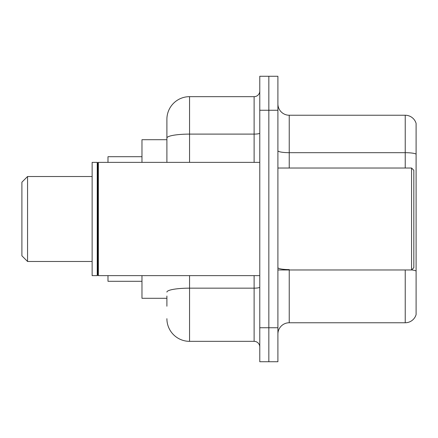 <?xml version="1.0" encoding="UTF-8"?>
<svg xmlns="http://www.w3.org/2000/svg" width="438" height="438" viewBox="0 0 438 438"><rect width="100%" height="100%" fill="white"/><g stroke="black" fill="none" stroke-linecap="round" stroke-linejoin="round"><path stroke-width="0.66" d="M166.894 159.859L166.894 138.036L166.894 139.706L141.972 139.706L141.972 162.361M166.894 298.294L141.972 298.294L141.972 275.639M166.894 306.222L166.894 296.028M259.778 327.744L259.778 361.728L268.839 361.728L268.839 327.744L268.839 361.728L277.906 361.728L277.906 327.744L268.839 327.744L268.839 110.256L268.839 327.744L259.778 327.744L259.778 110.256L268.839 110.256L268.839 76.272L268.839 110.256L277.906 110.256L277.906 327.744M277.906 110.256L277.906 76.272L259.778 76.272L259.778 110.256M189.55 275.639L189.55 341.339L254.117 341.339L254.117 275.639M166.894 162.361L166.894 119.317A22.656 22.656 0 0 1 189.55 96.661L254.117 96.661A5.661 5.661 0 0 0 259.778 91M166.894 119.317L166.894 131.778M259.778 347A5.661 5.661 0 0 0 254.117 341.339M189.55 341.339A22.656 22.656 0 0 1 166.894 318.683M277.906 334.09A11.328 11.328 0 0 1 289.233 322.762L405.227 322.762L405.227 269.972M416.1 123.396A11.328 11.328 0 0 0 405.227 115.238A11.328 11.328 0 0 1 416.1 123.396L416.1 314.604A11.328 11.328 0 0 1 405.227 322.762M416.1 154.099L416.1 154.099A11.328 1.966 180 0 0 405.227 152.681L405.227 115.238L289.233 115.238A11.328 11.328 0 0 1 277.906 103.91A11.328 11.328 0 0 0 289.233 115.238L289.233 168.028M416.1 154.253L416.1 277.451M27.561 261.481L27.561 176.519L21.9 182.186L21.9 255.814L27.561 261.481L92.133 261.481M107.989 275.639L107.989 281.3L141.972 281.3M141.972 156.7L107.989 156.7L107.989 162.361M411.567 168.028L413.833 170.289L413.833 267.711L411.567 269.972L411.567 168.028L277.906 168.028M98.364 275.639L97.794 275.069L97.794 162.931L98.364 162.361L98.364 275.639L259.778 275.639M97.231 275.639L92.133 275.639L92.133 162.361L97.231 162.361L97.231 275.639L97.794 275.069M259.778 287.175A5.661 0.986 0 0 1 254.117 288.16L189.55 288.16A22.656 3.937 180 0 0 166.894 292.091M189.55 96.661L189.55 134.105L254.117 134.105L254.117 96.661M166.894 138.036A22.656 3.937 180 0 1 189.55 134.105L189.55 162.361M254.117 162.361L254.117 134.105A5.661 0.986 0 0 0 259.778 133.119M289.233 269.972L289.233 322.762M405.227 168.028L405.227 152.681L289.233 152.681A11.328 1.966 -0 0 1 277.906 150.716M416.1 270.996A11.328 1.966 180 0 0 411.616 269.923M289.233 269.584A11.328 1.966 0 0 1 277.906 267.618M27.561 176.519L92.133 176.519M277.906 269.972L411.567 269.972M97.794 162.931L97.231 162.361M98.364 162.361L259.778 162.361"/></g></svg>
